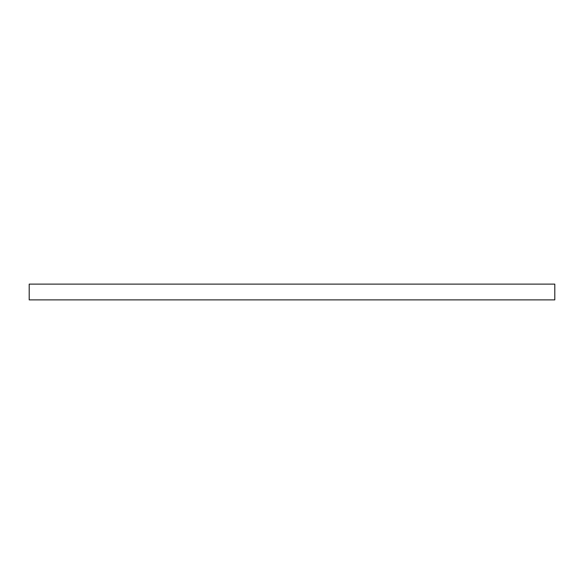 <?xml version="1.0" encoding="UTF-8"?>
<svg xmlns="http://www.w3.org/2000/svg" width="584" height="584" viewBox="0 0 584 584"><rect width="100%" height="100%" fill="white"/><g stroke="black" fill="none" stroke-linecap="round" stroke-linejoin="round"><path stroke-width="0.88" d="M554.8 298.307L554.8 299.884L29.2 299.884L29.2 284.116L554.8 284.116L554.8 298.307"/></g></svg>
